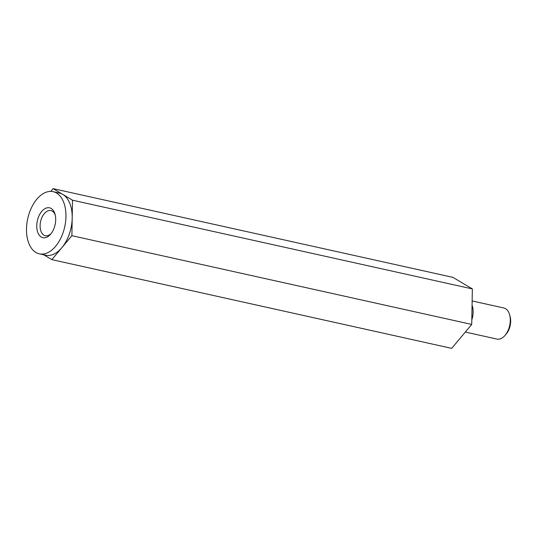 <?xml version="1.0" encoding="UTF-8"?>
<svg xmlns="http://www.w3.org/2000/svg" width="537" height="537" viewBox="0 0 537 537"><rect width="100%" height="100%" fill="white"/><g stroke="black" fill="none" stroke-linecap="round" stroke-linejoin="round"><path stroke-width="0.81" d="M53.123 191.662L59.372 193.052A31.844 18.943 102.5 0 1 62.802 194.421A31.844 18.943 102.5 0 1 72.2 217.948A31.844 18.943 102.5 0 1 61.869 247.664A31.844 18.943 102.5 0 1 45.571 255.223L39.322 253.84A31.844 18.943 102.5 0 1 26.85 223.808A31.844 18.943 102.5 0 1 46.759 192.011A31.844 18.943 102.5 0 1 53.123 191.662A31.844 18.943 102.5 0 1 65.91 213.619A31.844 18.943 102.5 0 1 55.626 246.282A31.844 18.943 102.5 0 1 39.322 253.84M50.787 191.394L53.089 188.641L72.508 200.2L71.891 235.696L51.854 259.633L43.779 254.827M53.089 188.641L452.933 277.367L472.352 288.926L471.728 324.422L451.691 348.359L51.854 259.633M465.337 332.061L496.967 339.082A15.922 9.471 -77.5 0 0 500.148 338.907A15.922 9.471 -77.5 0 0 504.941 335.511L506.136 334.128A13.532 8.048 -77.5 0 0 510.076 316.353L509.579 314.601A15.922 9.471 -77.5 0 0 503.867 307.99L472.137 300.955M504.941 335.511A15.922 9.471 -77.5 0 0 509.579 314.601M72.508 200.2L472.352 288.926M71.891 235.696L471.728 324.422M46.484 207.987A15.291 9.095 102.5 0 1 55.022 214.169A15.291 9.095 102.5 0 1 50.565 234.253A15.291 9.095 102.5 0 1 36.979 229.306A15.291 9.095 102.5 0 1 46.484 207.987M471.808 319.884A15.922 9.471 -77.5 0 0 472.063 305.258M55.257 215.109A12.901 7.679 -77.5 0 0 50.894 210.571A12.901 7.679 -77.5 0 0 48.317 210.712A12.901 7.679 -77.5 0 0 40.248 223.593A12.901 7.679 -77.5 0 0 45.303 235.763A12.901 7.679 -77.5 0 0 47.88 235.622A12.901 7.679 -77.5 0 0 51.176 233.501"/></g></svg>

